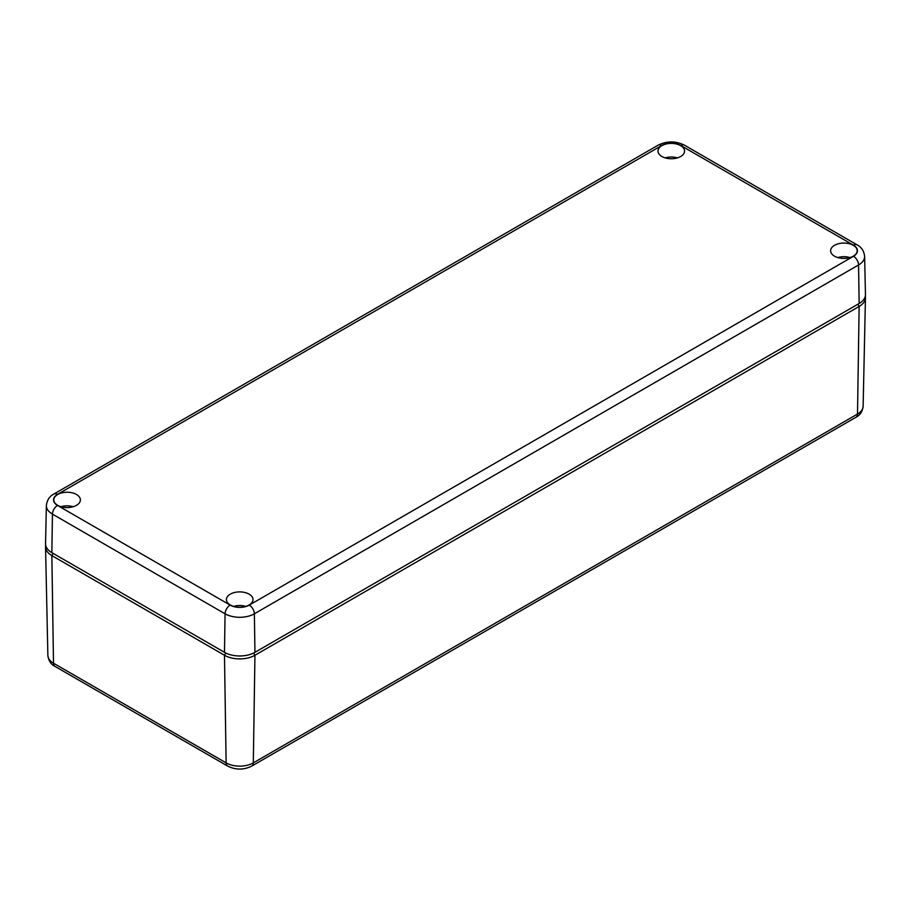 <?xml version="1.0" encoding="UTF-8"?>
<svg xmlns="http://www.w3.org/2000/svg" width="911" height="911" viewBox="0 0 911 911"><rect width="100%" height="100%" fill="white"/><g stroke="black" fill="none" stroke-linecap="round" stroke-linejoin="round"><path stroke-width="1.37" d="M865.302 296.177A21.545 12.435 180 0 1 865.45 297.795A21.545 12.435 180 0 1 859.141 306.438L254.943 655.26A21.545 12.435 180 0 1 224.482 655.26L51.859 555.596A21.545 12.435 180 0 1 45.55 546.953A21.545 12.435 180 0 1 45.698 545.336M859.141 303.5L858.561 264.964A20.725 11.968 180 0 0 864.63 256.355L865.45 294.56A21.545 12.435 180 0 1 859.141 303.5L254.943 652.333A21.545 12.435 180 0 1 224.482 652.333L51.859 552.67A21.545 12.435 180 0 1 45.55 543.719L46.37 505.514A20.725 11.968 180 0 0 52.439 514.123L51.859 552.67M243.453 606.931A13.289 7.664 0 0 0 252.996 599.711A13.289 7.664 0 0 0 235.972 592.207A13.289 7.664 0 0 0 226.44 599.711A13.289 7.664 0 0 0 243.453 606.931M847.651 258.098A13.289 7.664 0 0 0 857.194 250.878A13.289 7.664 0 0 0 840.17 243.385A13.289 7.664 0 0 0 830.627 250.878A13.289 7.664 0 0 0 847.651 258.098M70.83 507.268A13.289 7.664 0 0 0 80.373 500.048A13.289 7.664 0 0 0 63.349 492.544A13.289 7.664 0 0 0 53.806 500.048A13.289 7.664 0 0 0 70.83 507.268M675.028 158.434A13.289 7.664 0 0 0 684.56 151.215A13.289 7.664 0 0 0 667.547 143.71A13.289 7.664 0 0 0 658.004 151.215A13.289 7.664 0 0 0 675.028 158.434M233.671 606.396A12.56 7.254 180 0 1 236.177 605.804A12.56 7.254 180 0 1 245.754 606.396M665.246 157.899A12.56 7.254 180 0 1 667.752 157.307A12.56 7.254 180 0 1 677.328 157.899M837.869 257.574A12.56 7.254 180 0 1 840.375 256.97A12.56 7.254 180 0 1 849.952 257.574M61.048 506.732A12.56 7.254 180 0 1 63.554 506.129A12.56 7.254 180 0 1 73.131 506.732M857.877 304.24L859.141 306.438L857.502 414.05A19.222 11.091 0 0 0 863.127 406.34L865.45 297.795M53.123 553.398L51.859 555.596L53.498 663.219L226.122 762.883L224.482 655.26L225.78 653.016M253.657 653.016L254.943 655.26L253.304 762.883A19.222 11.091 0 0 1 226.122 762.883A7.186 4.145 120 0 0 227.613 766.06L54.99 666.397A7.186 4.145 -60 0 1 53.498 663.219A19.222 11.091 0 0 1 47.873 655.51L45.55 546.953M863.127 406.34C862.364 411.681 859.995 415.314 856.01 417.238L856.01 417.238A7.186 4.145 -120 0 0 857.502 414.05L253.304 762.883A7.186 4.145 -120 0 1 251.823 766.06C243.749 770.057 235.687 770.057 227.613 766.06M224.482 652.333L225.063 613.786A20.725 11.968 180 0 0 254.374 613.786A7.186 4.145 -120 0 0 249.295 605.098L853.493 256.264A7.186 4.145 -120 0 1 858.561 264.964L254.374 613.786L254.943 652.333M230.141 605.098A7.186 4.145 -60 0 0 225.063 613.786L52.439 514.123A7.186 4.145 -60 0 1 57.507 505.434L230.141 605.098A13.54 7.823 0 0 0 249.295 605.098M46.37 505.514C47.053 500.071 49.57 496.233 53.92 494.013A7.186 4.145 60 0 1 57.507 494.377A13.54 7.823 0 0 0 57.507 505.434M53.92 494.013L658.118 145.191A7.186 4.145 60 0 1 661.705 145.544L57.507 494.377M658.118 145.191C666.898 140.863 675.677 140.863 684.457 145.191A7.186 4.145 120 0 0 680.859 145.544A13.54 7.823 0 0 0 661.705 145.544M684.457 145.191L857.08 244.854A7.186 4.145 120 0 0 853.493 245.207L680.859 145.544M853.493 256.264A13.54 7.823 0 0 0 853.493 245.207M54.99 666.397C50.993 664.461 48.625 660.828 47.873 655.51M856.01 417.238L251.823 766.06M864.63 256.355C863.935 250.889 861.419 247.052 857.08 244.854"/></g></svg>
